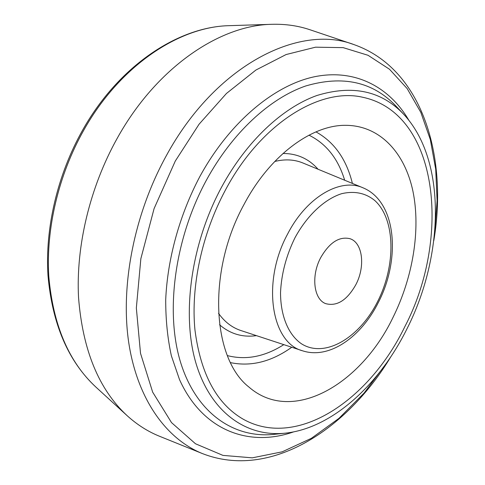 <?xml version="1.0" encoding="UTF-8"?>
<svg xmlns="http://www.w3.org/2000/svg" width="485" height="485" viewBox="0 0 485 485"><rect width="100%" height="100%" fill="white"/><g stroke="black" fill="none" stroke-linecap="round" stroke-linejoin="round"><path stroke-width="0.73" d="M353.874 44.565C299.172 23.553 215.231 65.184 165.997 156.297C133.884 214.788 120.189 286.489 128.834 343.234C137.655 400.01 166.701 439.167 202.439 453.59L159.62 436.3C147.986 431.626 137.158 424.751 127.143 415.675C98.843 389.491 82.638 350.067 78.534 297.402C75.884 246.071 89.87 187.386 117.079 138.546C156.164 67.767 219.681 25.002 272.043 24.305C285.556 23.935 298.245 25.772 310.121 29.803L353.874 44.565C422.574 68.609 448.001 156.74 433.808 240.621M221.481 187.325C246.313 141.341 282.5 107.743 316.85 95.515C352.468 84.626 381.343 90.804 403.49 114.06C446.606 159.85 444.224 255.322 407.157 328.448C379.634 384.278 332.449 428.14 285.35 433.16C247.617 437.252 211.769 413.766 196.492 364.969C181.293 316.293 190.49 244.798 221.481 187.325M404.823 326.678C369.794 399.428 297.675 449.353 243.549 419.398C216.892 404.169 200.693 374.347 194.952 329.945C190.702 286.653 201.881 233.982 225.325 190.247C260.797 123.123 320.391 87.154 362.804 97.285C438.889 113.387 451.311 237.989 404.823 326.678C369.794 399.428 297.675 449.353 243.549 419.398C216.892 404.169 200.693 374.347 194.952 329.945C190.702 286.653 201.881 233.982 225.325 190.247C260.797 123.123 320.391 87.154 362.804 97.285C438.889 113.387 451.311 237.989 404.823 326.678M320.688 257.668C310.849 275.941 313.765 299.518 325.793 303.665C337.026 306.581 347.048 300.245 355.863 284.653C365.538 266.453 362.744 242.506 349.855 238.668C339.154 236.231 329.436 242.567 320.688 257.668M392.911 317.62C361.076 384.199 292.382 424.945 248.92 387.054C212.139 358.427 206.95 271.709 244.022 204.458C269.836 155.394 311.873 124.79 345.823 125.324C380.088 125.494 404.872 152.945 412.941 191.254C420.853 229.841 412.893 277.408 392.911 317.62M434.645 232.842L437.106 200.578L435.706 169.21L430.31 139.522L420.81 112.356L407.182 88.609L389.51 69.258L368.03 55.284L343.162 47.639L315.553 47.184L286.101 54.544L255.947 70.016L226.453 93.466L199.074 124.215L175.291 161.044L154.097 208.574L140.856 258.687L136.34 307.993L140.517 353.341L152.666 392.141L171.514 422.605L195.485 443.763L222.936 455.391L252.297 457.84L282.167 451.826L311.37 438.319L338.96 418.349L364.156 393.002L386.345 363.301M403.49 114.06L395.881 105.991C372.838 81.753 342.762 75.09 305.653 85.99C269.86 98.309 232.115 132.823 206.319 180.323C174.121 239.693 164.888 313.765 181.117 364.053C197.419 414.481 235.049 438.586 274.316 434.324L285.35 433.16M293.57 431.899C249.502 447.4 202.772 431.129 179.511 379.591L171.381 355.844C167.549 338.36 165.664 319.603 165.712 299.572C167.489 258.826 179.547 215.013 199.753 176.722C229.538 121.977 274.668 84.82 315.08 76.624C355.626 68.609 389.594 87.282 408.91 120.371M95.866 387.054C68.191 361.234 52.228 324.004 47.979 275.371C44.99 228.047 57.466 174.824 82.432 130.471C118.285 66.257 177.953 26.542 229.672 25.656C179.377 26.408 119.734 65.73 83.626 130.435C58.479 175.109 45.863 228.841 48.791 276.292C53.071 325.005 68.761 361.931 95.866 387.054L127.143 415.675M218.523 313.322C224.616 321.888 232.079 327.624 240.918 330.546L302.61 350.819C271.291 342.907 261.427 281.967 287.647 233.97C306.678 196.813 340.579 177.601 362.974 187.792L302.949 162.996C294.34 159.462 284.938 158.953 274.74 161.481M256.444 335.644C242.567 337.578 230.278 333.953 219.566 324.768M227.368 355.596C245.992 360.373 264.804 356.724 283.804 344.641M291.758 347.254C271.448 361.731 251.036 366.854 230.514 362.634M377.7 301.403C395.948 265.471 395.608 219.675 374.99 200.699C365.745 193.066 354.668 190.714 341.749 193.654C324.671 199.044 307.108 215.34 294.904 237.892C286.198 255.716 281.409 273.916 280.53 292.485C280.512 316.214 288.587 335.08 301.609 343.889C325.186 358.639 359.737 337.518 377.7 301.403M315.953 131.878C334.274 142.032 346.429 159.219 352.407 183.427M344.677 180.232C338.124 158.692 326.229 143.669 308.981 135.169M282.985 153.484C297.093 153.484 308.781 158.734 318.051 169.241M229.672 25.656L272.043 24.305M202.439 453.59C270.236 480.083 346.933 429.74 390.777 356.857M302.61 350.819C329.758 359.706 361.549 336.408 378.439 302.27C400.786 259.257 396.73 201.675 362.974 187.792"/></g></svg>
